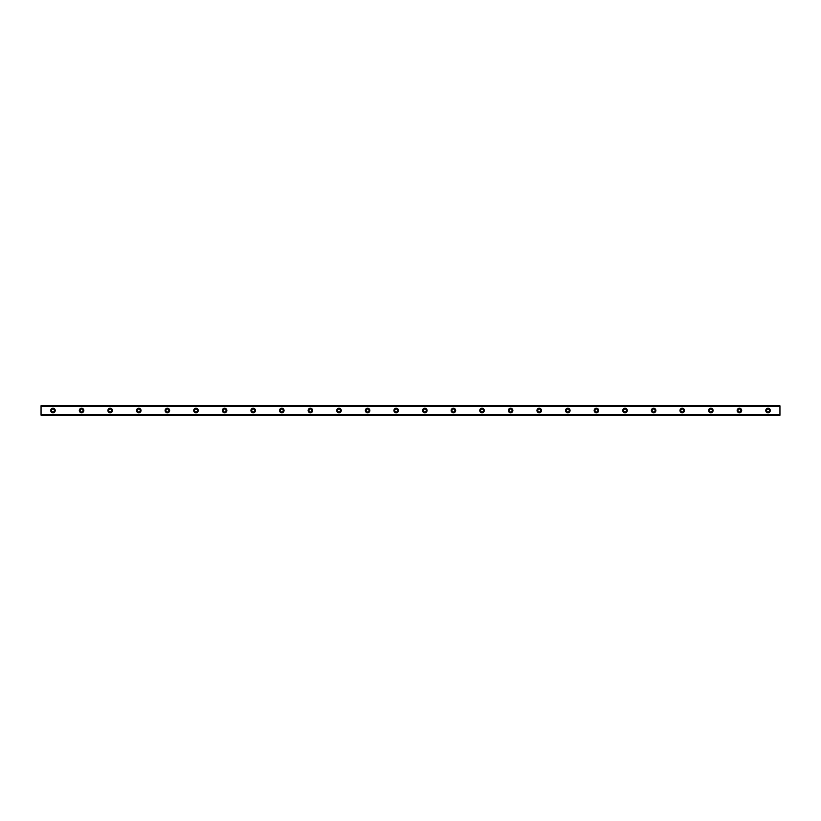 <?xml version="1.0" encoding="UTF-8"?>
<svg xmlns="http://www.w3.org/2000/svg" width="821" height="821" viewBox="0 0 821 821"><rect width="100%" height="100%" fill="white"/><g stroke="black" fill="none" stroke-linecap="round" stroke-linejoin="round"><path stroke-width="1.23" d="M52.965 411.926A1.426 1.426 0 0 1 51.538 410.5A1.426 1.426 0 0 1 52.965 409.074A1.426 1.426 0 0 1 54.402 410.5A1.426 1.426 0 0 1 52.965 411.926M768.035 411.926A1.426 1.426 0 0 1 766.598 410.5A1.426 1.426 0 0 1 768.035 409.074A1.426 1.426 0 0 1 769.462 410.5A1.426 1.426 0 0 1 768.035 411.926M739.434 411.926A1.426 1.426 0 0 1 737.997 410.5A1.426 1.426 0 0 1 739.434 409.074A1.426 1.426 0 0 1 740.86 410.5A1.426 1.426 0 0 1 739.434 411.926M710.832 411.926A1.426 1.426 0 0 1 709.395 410.5A1.426 1.426 0 0 1 710.832 409.074A1.426 1.426 0 0 1 712.259 410.5A1.426 1.426 0 0 1 710.832 411.926M682.22 411.926A1.426 1.426 0 0 1 680.794 410.5A1.426 1.426 0 0 1 682.22 409.074A1.426 1.426 0 0 1 683.657 410.5A1.426 1.426 0 0 1 682.22 411.926M653.619 411.926A1.426 1.426 0 0 1 652.192 410.5A1.426 1.426 0 0 1 653.619 409.074A1.426 1.426 0 0 1 655.055 410.5A1.426 1.426 0 0 1 653.619 411.926M625.017 411.926A1.426 1.426 0 0 1 623.591 410.5A1.426 1.426 0 0 1 625.017 409.074A1.426 1.426 0 0 1 626.454 410.5A1.426 1.426 0 0 1 625.017 411.926M596.415 411.926A1.426 1.426 0 0 1 594.989 410.5A1.426 1.426 0 0 1 596.415 409.074A1.426 1.426 0 0 1 597.842 410.5A1.426 1.426 0 0 1 596.415 411.926M567.814 411.926A1.426 1.426 0 0 1 566.387 410.5A1.426 1.426 0 0 1 567.814 409.074A1.426 1.426 0 0 1 569.24 410.5A1.426 1.426 0 0 1 567.814 411.926M539.212 411.926A1.426 1.426 0 0 1 537.786 410.5A1.426 1.426 0 0 1 539.212 409.074A1.426 1.426 0 0 1 540.639 410.5A1.426 1.426 0 0 1 539.212 411.926M510.611 411.926A1.426 1.426 0 0 1 509.174 410.5A1.426 1.426 0 0 1 510.611 409.074A1.426 1.426 0 0 1 512.037 410.5A1.426 1.426 0 0 1 510.611 411.926M482.009 411.926A1.426 1.426 0 0 1 480.572 410.5A1.426 1.426 0 0 1 482.009 409.074A1.426 1.426 0 0 1 483.436 410.5A1.426 1.426 0 0 1 482.009 411.926M453.408 411.926A1.426 1.426 0 0 1 451.971 410.5A1.426 1.426 0 0 1 453.408 409.074A1.426 1.426 0 0 1 454.834 410.5A1.426 1.426 0 0 1 453.408 411.926M424.806 411.926A1.426 1.426 0 0 1 423.369 410.5A1.426 1.426 0 0 1 424.806 409.074A1.426 1.426 0 0 1 426.232 410.5A1.426 1.426 0 0 1 424.806 411.926M396.194 411.926A1.426 1.426 0 0 1 394.768 410.5A1.426 1.426 0 0 1 396.194 409.074A1.426 1.426 0 0 1 397.631 410.5A1.426 1.426 0 0 1 396.194 411.926M367.592 411.926A1.426 1.426 0 0 1 366.166 410.5A1.426 1.426 0 0 1 367.592 409.074A1.426 1.426 0 0 1 369.029 410.5A1.426 1.426 0 0 1 367.592 411.926M338.991 411.926A1.426 1.426 0 0 1 337.564 410.5A1.426 1.426 0 0 1 338.991 409.074A1.426 1.426 0 0 1 340.428 410.5A1.426 1.426 0 0 1 338.991 411.926M310.389 411.926A1.426 1.426 0 0 1 308.963 410.5A1.426 1.426 0 0 1 310.389 409.074A1.426 1.426 0 0 1 311.826 410.5A1.426 1.426 0 0 1 310.389 411.926M281.788 411.926A1.426 1.426 0 0 1 280.361 410.5A1.426 1.426 0 0 1 281.788 409.074A1.426 1.426 0 0 1 283.214 410.5A1.426 1.426 0 0 1 281.788 411.926M253.186 411.926A1.426 1.426 0 0 1 251.76 410.5A1.426 1.426 0 0 1 253.186 409.074A1.426 1.426 0 0 1 254.613 410.5A1.426 1.426 0 0 1 253.186 411.926M224.585 411.926A1.426 1.426 0 0 1 223.158 410.5A1.426 1.426 0 0 1 224.585 409.074A1.426 1.426 0 0 1 226.011 410.5A1.426 1.426 0 0 1 224.585 411.926M195.983 411.926A1.426 1.426 0 0 1 194.546 410.5A1.426 1.426 0 0 1 195.983 409.074A1.426 1.426 0 0 1 197.409 410.5A1.426 1.426 0 0 1 195.983 411.926M167.381 411.926A1.426 1.426 0 0 1 165.945 410.5A1.426 1.426 0 0 1 167.381 409.074A1.426 1.426 0 0 1 168.808 410.5A1.426 1.426 0 0 1 167.381 411.926M138.78 411.926A1.426 1.426 0 0 1 137.343 410.5A1.426 1.426 0 0 1 138.78 409.074A1.426 1.426 0 0 1 140.206 410.5A1.426 1.426 0 0 1 138.78 411.926M110.168 411.926A1.426 1.426 0 0 1 108.741 410.5A1.426 1.426 0 0 1 110.168 409.074A1.426 1.426 0 0 1 111.605 410.5A1.426 1.426 0 0 1 110.168 411.926M81.566 411.926A1.426 1.426 0 0 1 80.14 410.5A1.426 1.426 0 0 1 81.566 409.074A1.426 1.426 0 0 1 83.003 410.5A1.426 1.426 0 0 1 81.566 411.926M52.965 408.232A2.268 2.268 0 0 0 50.707 410.5A2.268 2.268 0 0 0 52.965 412.768A2.268 2.268 0 0 0 55.233 410.5A2.268 2.268 0 0 0 52.965 408.232M768.035 408.232A2.268 2.268 0 0 0 765.767 410.5A2.268 2.268 0 0 0 768.035 412.768A2.268 2.268 0 0 0 770.293 410.5A2.268 2.268 0 0 0 768.035 408.232M739.434 408.232A2.268 2.268 0 0 0 737.166 410.5A2.268 2.268 0 0 0 739.434 412.768A2.268 2.268 0 0 0 741.691 410.5A2.268 2.268 0 0 0 739.434 408.232M710.832 408.232A2.268 2.268 0 0 0 708.564 410.5A2.268 2.268 0 0 0 710.832 412.768A2.268 2.268 0 0 0 713.09 410.5A2.268 2.268 0 0 0 710.832 408.232M682.22 408.232A2.268 2.268 0 0 0 679.962 410.5A2.268 2.268 0 0 0 682.22 412.768A2.268 2.268 0 0 0 684.488 410.5A2.268 2.268 0 0 0 682.22 408.232M653.619 408.232A2.268 2.268 0 0 0 651.361 410.5A2.268 2.268 0 0 0 653.619 412.768A2.268 2.268 0 0 0 655.887 410.5A2.268 2.268 0 0 0 653.619 408.232M625.017 408.232A2.268 2.268 0 0 0 622.759 410.5A2.268 2.268 0 0 0 625.017 412.768A2.268 2.268 0 0 0 627.285 410.5A2.268 2.268 0 0 0 625.017 408.232M596.415 408.232A2.268 2.268 0 0 0 594.147 410.5A2.268 2.268 0 0 0 596.415 412.768A2.268 2.268 0 0 0 598.683 410.5A2.268 2.268 0 0 0 596.415 408.232M567.814 408.232A2.268 2.268 0 0 0 565.546 410.5A2.268 2.268 0 0 0 567.814 412.768A2.268 2.268 0 0 0 570.082 410.5A2.268 2.268 0 0 0 567.814 408.232M539.212 408.232A2.268 2.268 0 0 0 536.944 410.5A2.268 2.268 0 0 0 539.212 412.768A2.268 2.268 0 0 0 541.48 410.5A2.268 2.268 0 0 0 539.212 408.232M510.611 408.232A2.268 2.268 0 0 0 508.343 410.5A2.268 2.268 0 0 0 510.611 412.768A2.268 2.268 0 0 0 512.868 410.5A2.268 2.268 0 0 0 510.611 408.232M482.009 408.232A2.268 2.268 0 0 0 479.741 410.5A2.268 2.268 0 0 0 482.009 412.768A2.268 2.268 0 0 0 484.267 410.5A2.268 2.268 0 0 0 482.009 408.232M453.408 408.232A2.268 2.268 0 0 0 451.14 410.5A2.268 2.268 0 0 0 453.408 412.768A2.268 2.268 0 0 0 455.665 410.5A2.268 2.268 0 0 0 453.408 408.232M424.806 408.232A2.268 2.268 0 0 0 422.538 410.5A2.268 2.268 0 0 0 424.806 412.768A2.268 2.268 0 0 0 427.064 410.5A2.268 2.268 0 0 0 424.806 408.232M396.194 408.232A2.268 2.268 0 0 0 393.936 410.5A2.268 2.268 0 0 0 396.194 412.768A2.268 2.268 0 0 0 398.462 410.5A2.268 2.268 0 0 0 396.194 408.232M367.592 408.232A2.268 2.268 0 0 0 365.335 410.5A2.268 2.268 0 0 0 367.592 412.768A2.268 2.268 0 0 0 369.861 410.5A2.268 2.268 0 0 0 367.592 408.232M338.991 408.232A2.268 2.268 0 0 0 336.733 410.5A2.268 2.268 0 0 0 338.991 412.768A2.268 2.268 0 0 0 341.259 410.5A2.268 2.268 0 0 0 338.991 408.232M310.389 408.232A2.268 2.268 0 0 0 308.132 410.5A2.268 2.268 0 0 0 310.389 412.768A2.268 2.268 0 0 0 312.657 410.5A2.268 2.268 0 0 0 310.389 408.232M281.788 408.232A2.268 2.268 0 0 0 279.52 410.5A2.268 2.268 0 0 0 281.788 412.768A2.268 2.268 0 0 0 284.056 410.5A2.268 2.268 0 0 0 281.788 408.232M253.186 408.232A2.268 2.268 0 0 0 250.918 410.5A2.268 2.268 0 0 0 253.186 412.768A2.268 2.268 0 0 0 255.454 410.5A2.268 2.268 0 0 0 253.186 408.232M224.585 408.232A2.268 2.268 0 0 0 222.317 410.5A2.268 2.268 0 0 0 224.585 412.768A2.268 2.268 0 0 0 226.853 410.5A2.268 2.268 0 0 0 224.585 408.232M195.983 408.232A2.268 2.268 0 0 0 193.715 410.5A2.268 2.268 0 0 0 195.983 412.768A2.268 2.268 0 0 0 198.241 410.5A2.268 2.268 0 0 0 195.983 408.232M167.381 408.232A2.268 2.268 0 0 0 165.113 410.5A2.268 2.268 0 0 0 167.381 412.768A2.268 2.268 0 0 0 169.639 410.5A2.268 2.268 0 0 0 167.381 408.232M138.78 408.232A2.268 2.268 0 0 0 136.512 410.5A2.268 2.268 0 0 0 138.78 412.768A2.268 2.268 0 0 0 141.038 410.5A2.268 2.268 0 0 0 138.78 408.232M110.168 408.232A2.268 2.268 0 0 0 107.91 410.5A2.268 2.268 0 0 0 110.168 412.768A2.268 2.268 0 0 0 112.436 410.5A2.268 2.268 0 0 0 110.168 408.232M81.566 408.232A2.268 2.268 0 0 0 79.309 410.5A2.268 2.268 0 0 0 81.566 412.768A2.268 2.268 0 0 0 83.834 410.5A2.268 2.268 0 0 0 81.566 408.232M41.05 415.19L779.95 415.272L41.05 415.19L41.05 414.482L779.95 414.389L41.05 414.482M41.05 405.81L779.95 405.81L41.05 405.728L41.05 414.389M779.95 405.81L779.95 406.518L41.05 406.518M41.05 406.611L779.95 406.518M779.95 406.611L779.95 414.389M779.95 414.482L779.95 415.19"/></g></svg>
